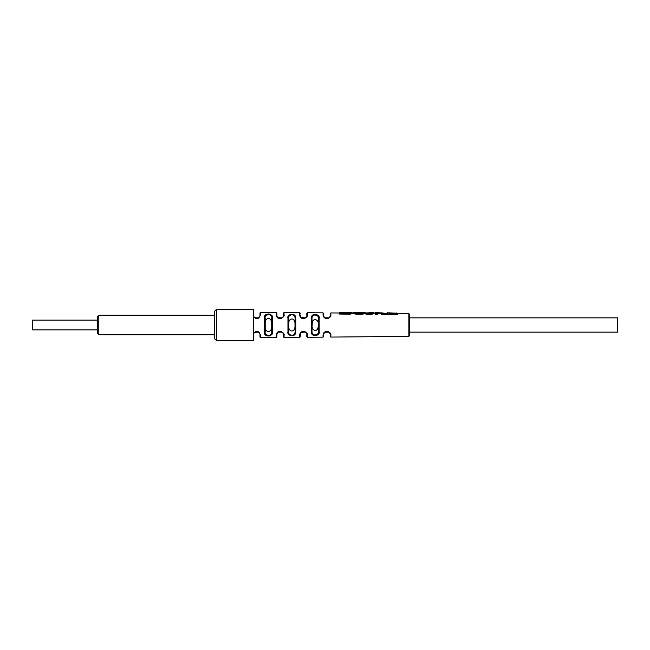 <?xml version="1.0" encoding="UTF-8"?>
<svg xmlns="http://www.w3.org/2000/svg" width="650" height="650" viewBox="0 0 650 650"><rect width="100%" height="100%" fill="white"/><g stroke="black" fill="none" stroke-linecap="round" stroke-linejoin="round"><path stroke-width="0.97" d="M253.5 325L253.5 309.4L216.45 309.4L216.45 340.6L253.5 340.6L253.5 325M216.45 340.6L214.5 338.65L214.5 311.35L216.45 309.4M98.8 315.25L97.5 316.55L97.5 333.45L98.8 334.75L98.8 315.25L214.5 315.25M409.5 335.733L408.858 336.383L408.858 313.617L409.5 314.267L409.5 335.733L409.5 332.15L617.5 332.15L617.5 317.85L409.5 317.85M319.158 318.492C320.929 314.949 311.082 311.675 311.358 318.362L311.358 331.638C311.082 338.325 320.929 335.051 319.158 331.508L318.5 331.159L318.5 318.841L319.158 318.492L319.158 331.508M295.758 318.094C295.685 315.25 293.995 313.991 290.68 314.316C288.308 315.486 287.406 316.704 287.958 317.972L287.958 332.028C287.406 333.296 288.308 334.514 290.68 335.684C293.995 336.009 295.685 334.75 295.758 331.906L295.1 331.541L295.1 318.459L295.1 331.541C295.043 334.238 293.637 335.433 290.875 335.124C288.892 334.019 288.137 332.865 288.6 331.662L288.6 318.338C288.137 317.135 288.892 315.981 290.875 314.876C293.637 314.567 295.043 315.762 295.1 318.459L295.758 318.094L295.758 331.906M264.558 332.41C263.9 334.181 265.306 335.384 268.783 336.017C271.716 335.238 272.911 333.994 272.358 332.288L271.7 331.906L271.7 318.094L271.7 331.906C272.163 333.531 271.172 334.709 268.718 335.449C265.826 334.848 264.648 333.71 265.2 332.028L265.2 317.972L265.2 332.028L264.558 332.41L264.558 317.59C263.9 315.819 265.306 314.616 268.783 313.983C271.716 314.762 272.911 316.006 272.358 317.712L271.7 318.094C272.163 316.469 271.172 315.291 268.718 314.551C265.826 315.152 264.648 316.29 265.2 317.972L264.558 317.59M264.859 334.214L265.184 334.783M265.647 335.254L266.094 335.538M266.427 335.692L267.101 335.896M268.003 336.017L268.848 336.009M269.482 335.936L270.034 335.806M290.087 335.53L290.599 335.668M315.071 335.538L315.916 335.498M317.452 335.059L318.289 334.441M300.568 333.45L300.3 334.75A0.65 0.544 180 0 1 299.658 335.294C299.837 332.629 301.373 331.281 304.265 331.248C306.946 332.906 308.011 334.254 307.458 335.294L307.458 337.285L306.8 336.635L306.8 334.75A0.65 0.544 0 0 0 307.458 335.294M276.258 335.254L276.258 335.278C276.559 332.442 278.135 331.102 280.995 331.264C283.562 332.914 284.578 334.254 284.058 335.286L284.058 337.496L283.4 336.846L283.4 334.652M253.5 333.011L258.074 331.411L260.658 335.27L260.658 337.707L260 337.058L260 334.75A0.65 0.528 0 0 0 260.658 335.278M323.724 334.36L323.7 334.75A0.65 0.552 180 0 1 323.058 335.303C323.082 332.954 324.504 331.581 327.332 331.199C329.997 332.321 331.167 333.686 330.858 335.303L330.858 337.074L330.2 336.424L330.184 334.449M330.078 333.856L329.761 333.125M328.9 332.15L324.902 332.223M324.382 332.751L323.741 334.246M323.7 334.75L323.7 336.497L323.7 334.75C323.074 330.119 331.581 331.63 330.2 334.75A0.65 0.552 0 0 0 330.858 335.303M324.009 333.369L324.309 332.857M325.309 331.947L325.715 331.744M325.91 331.671L326.601 331.516M327.291 331.516L327.949 331.654M328.128 331.719L328.697 332.012M318.232 325C318.622 333.548 310.887 330.655 312.236 325C311.61 316.704 319.41 319.044 318.232 325M294.954 325C295.75 333.076 287.755 332.922 288.722 325C287.771 317.046 295.766 316.956 294.954 325M271.635 325C272.602 333.751 264.127 333.653 265.249 325C264.103 316.396 272.586 316.201 271.635 325M259.967 334.287L259.854 333.799M259.797 333.613L259.569 333.133M258.7 332.15L254.589 332.321M254.231 332.694L253.914 333.158M253.727 333.548L253.541 334.254M253.687 333.661L253.996 333.019M254.109 332.857L254.491 332.41M255.418 331.784L255.946 331.598M256.628 331.5L257.262 331.541M257.822 331.687L258.562 332.053M258.733 332.174L259.179 332.589M259.577 333.149L259.959 334.23M277.956 332.353L276.981 334.043L278.249 332.118M278.809 331.793L279.435 331.581M280.849 331.573L281.556 331.817M282.677 332.711L282.977 333.141M306.751 334.189L306.402 333.198M306.215 332.898L305.866 332.475M301.21 332.491L300.877 332.898M300.877 332.906L304.947 331.817M305.541 332.183L306.589 333.604M259.797 316.387L259.569 316.867M258.497 317.996L257.871 318.297M257.725 318.354L257.026 318.492M256.295 318.467L255.564 318.273M254.377 317.468L253.866 316.753M253.752 316.501L253.541 315.746M254.768 317.826L258.7 317.85M258.733 317.826L259.179 317.411M259.577 316.851L259.959 315.77M278.111 317.777L277.306 316.826M277.956 317.647L282.1 317.85M282.677 317.289L282.977 316.859M282.969 316.859L282.693 317.273M281.531 318.191L280.849 318.427M279.451 318.427L278.728 318.175M306.751 315.811L306.402 316.802M306.215 317.102L305.866 317.525M304.996 318.159L303.851 318.484M303.079 318.467L302.372 318.281M301.283 317.582L300.877 317.094M300.3 315.25A0.65 0.544 180 0 0 299.658 314.706C299.837 317.371 301.373 318.719 304.265 318.752C306.946 317.094 308.011 315.746 307.458 314.706A0.65 0.544 0 0 0 306.8 315.25L306.8 313.365L306.8 315.25C307.263 316.071 306.377 317.135 304.143 318.443C301.73 318.419 300.454 317.354 300.3 315.25L300.568 316.55M301.21 317.509L305.5 317.85M306.223 317.094L306.589 316.396M328.494 318.11L327.779 318.394M327.616 318.435L327.104 318.5M315.071 314.462L315.916 314.502M317.452 314.941L318.289 315.559M290.087 314.47L290.599 314.332M264.859 315.786L265.184 315.217M265.647 314.746L266.094 314.462M266.427 314.308L267.101 314.104M268.003 313.983L268.848 313.991M269.482 314.064L270.034 314.194M323.724 315.64L323.7 315.25A0.65 0.552 180 0 0 323.058 314.697C323.082 317.046 324.504 318.419 327.332 318.801C329.997 317.679 331.167 316.314 330.858 314.697L330.858 312.926L330.2 313.576L330.184 315.551M276.258 314.746L276.258 314.722C276.559 317.558 278.135 318.898 280.995 318.736C283.562 317.086 284.578 315.746 284.058 314.714L284.058 312.504L283.4 313.154L283.4 315.25A0.65 0.536 0 0 1 284.058 314.714M253.5 316.989L258.074 318.589L260.658 314.73L260.658 312.293L260 312.942L260 315.25L260 312.942M351.024 313.105C352.771 313.308 352.479 313.666 350.147 314.161L350.123 313.479L339.828 313.373L339.828 312.349L339.584 312.999L339.584 314.056L350.147 314.161M366.113 313.235L362.156 314.308L362.156 313.625L356.2 313.56L353.129 312.471L352.885 313.235L353.129 312.593M352.885 313.235L356.192 314.251L362.156 314.308M383.175 312.983L375.497 312.674L375.253 313.316L371.215 314.381L371.215 313.698L366.234 313.649L366.234 312.951L372.174 312.642L371.93 313.292M366.234 312.951L365.999 314.332L371.215 314.381M375.253 313.316L375.253 314.421L377.634 314.446L377.634 313.414L379.121 313.422L382.907 314.494L386.238 314.527L385.718 313.836L383.021 313.812L379.226 312.756L377.406 312.739L377.406 313.755L375.497 313.739L375.497 312.674M389.244 313.511L389.017 312.845L397.41 313.251L397.637 314.649L397.41 313.958L387.164 313.861L387.164 312.772L386.921 314.543L397.637 314.649M330.078 316.144L329.761 316.875M328.9 317.85L324.902 317.777M324.009 316.631L323.741 315.754M323.7 315.25L323.7 313.503L323.7 315.25C323.074 319.881 331.581 318.37 330.2 315.25A0.65 0.552 0 0 1 330.858 314.697M277.054 316.233L276.9 315.25C277.298 321.23 285.334 316.713 283.4 315.25M276.9 315.25L276.9 313.089L276.9 315.25A0.65 0.528 180 0 0 276.258 314.722L276.258 312.439L260.658 312.293M253.516 315.551L253.5 315.25C253.094 315.843 253.776 316.842 255.531 318.264C258.408 318.508 259.894 317.509 260 315.25A0.65 0.528 0 0 1 260.658 314.722M311.358 331.638L312 331.289L312 318.711C311.773 312.382 319.979 315.486 318.5 318.841M312 331.289C311.773 337.618 319.979 334.514 318.5 331.159M311.358 318.362L312 318.711M287.958 332.028L288.6 331.662M287.958 317.972L288.6 318.338M341.786 312.707L349.245 312.804C350.366 312.666 350.366 312.561 349.245 312.479L341.786 312.414L342.014 313.089M350.61 312.447L351.991 312.658L350.123 313.479M350.821 312.455L339.828 312.349M349.245 312.804C350.366 312.666 350.366 312.561 349.245 312.479L349.229 313.154M365.463 313.235L365.235 312.577L362.156 313.625M365.235 312.699L365.463 313.349M363.244 312.723L355.038 312.65M365.235 312.577L362.399 312.894M355.266 313.137L355.038 312.488L362.399 312.934M374.27 313.308L374.034 312.658L371.215 313.698M380.941 312.723L385.718 313.836M397.41 313.251L397.41 313.958M389.017 312.845L387.164 312.772M397.646 313.796L396.939 313.211M339.584 314.056L339.828 313.373M365.999 314.332L366.234 313.649M382.907 314.494L383.021 313.812M379.121 313.422L379.226 312.756M377.634 313.414L377.406 312.739M377.634 314.446L377.406 313.755M375.253 314.421L375.497 313.739M386.921 314.543L387.164 313.861M397.044 313.584L396.817 312.91M253.516 334.449L253.5 334.75C253.094 334.157 253.776 333.158 255.531 331.736C258.408 331.492 259.894 332.491 260 334.75L260 337.058M283.343 334.141L282.872 332.979M277.054 333.759L276.9 334.75C277.298 328.77 285.334 333.287 283.4 334.75A0.65 0.536 0 0 0 284.058 335.286M276.9 334.75L276.9 336.911L276.9 334.75A0.65 0.528 180 0 1 276.258 335.278L276.258 337.561L260.658 337.707M300.3 334.75L300.3 336.708L300.3 334.75C300.454 332.646 301.73 331.581 304.143 331.557C306.377 332.865 307.263 333.929 306.8 334.75M97.5 329.875L32.5 329.875L32.5 320.125L97.5 320.125M272.358 332.288L272.358 317.712M284.058 337.496L299.658 337.358L299.658 335.294M307.458 337.285L323.058 337.147L323.058 335.303M307.458 314.706L307.458 312.715L323.058 312.853L323.058 314.697M284.058 312.504L299.658 312.642L299.658 314.706M356.192 314.251L356.2 313.56M374.27 313.463L374.034 312.821M98.8 334.75L214.5 334.75M305.5 332.15L301.6 332.15M282.1 332.15L278.2 332.15M408.858 336.383L330.858 337.074M323.058 337.147L323.7 336.497M408.858 313.617L397.516 313.519M386.921 313.422L384.662 313.406M352.885 313.121L352.154 313.113M339.584 312.999L330.858 312.926M323.058 312.853L323.7 313.503M307.458 312.715L306.8 313.365M299.658 312.642L300.3 313.292M276.258 312.439L276.9 313.089M355.038 312.488L353.129 312.471M374.034 312.658L372.174 312.642M352.227 313.3L351.991 312.658M363.244 312.561L363.001 313.211M397.044 313.511L396.817 312.861M276.258 337.561L276.9 336.911M299.658 337.358L300.3 336.708"/></g></svg>
